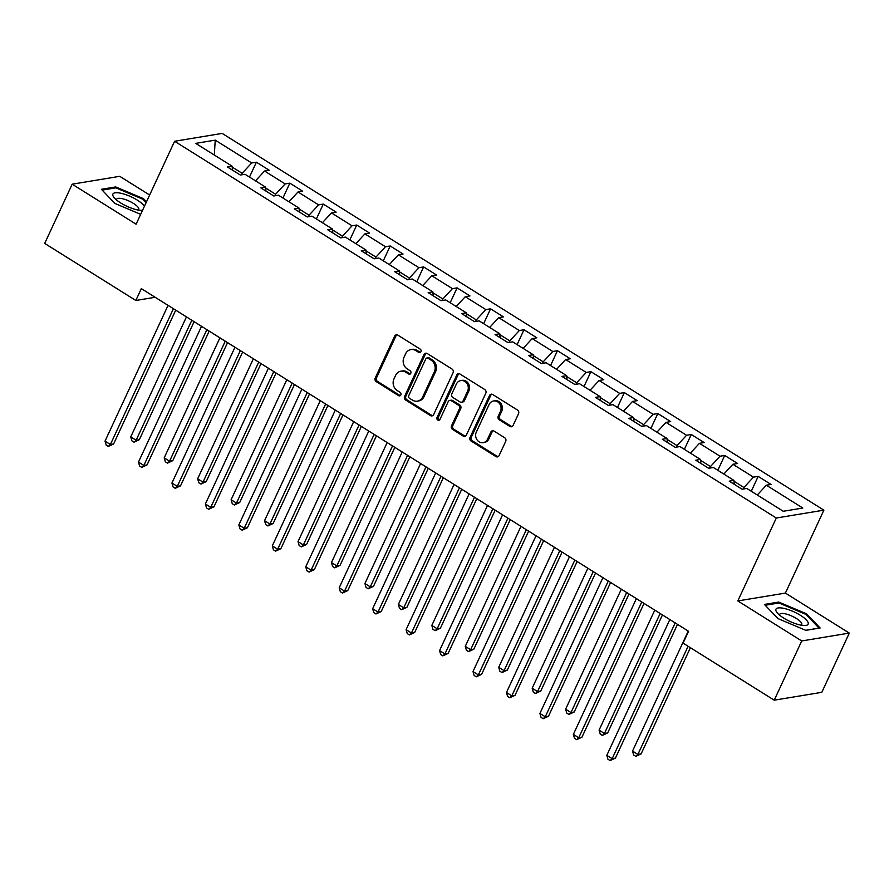 <?xml version="1.0" encoding="UTF-8"?>
<svg xmlns="http://www.w3.org/2000/svg" width="894" height="894" viewBox="0 0 894 894"><rect width="100%" height="100%" fill="white"/><g stroke="black" fill="none" stroke-linecap="round" stroke-linejoin="round"><path stroke-width="1.34" d="M420.94 351.688A1.877 1.654 -99.4 0 0 420.214 349.141L397.852 335.138A2.682 2.358 -99.4 0 0 394.667 336.144L375.234 378.006A2.682 2.358 -99.4 0 0 376.262 381.649L398.623 395.651A1.877 1.654 -99.4 0 0 400.858 394.947A1.877 1.654 -99.4 0 0 400.143 392.399L397.249 390.577A8.582 7.543 -99.4 0 1 393.963 378.922L395.584 375.435A8.582 7.543 -99.4 0 1 400.925 371.189A8.582 7.543 -99.4 0 1 405.775 372.206L408.67 374.016A1.877 1.654 -99.4 0 0 410.178 370.764L407.284 368.954A8.582 7.543 -99.4 0 1 403.999 357.298L405.619 353.8A8.582 7.543 -99.4 0 1 410.961 349.554A8.582 7.543 -99.4 0 1 415.811 350.582L418.705 352.392A1.877 1.654 -99.4 0 0 420.94 351.688M509.904 426.449A2.682 2.358 -99.4 0 0 513.089 425.443L518.542 413.698A2.682 2.358 -99.4 0 0 517.514 410.055L492.683 394.5A2.682 2.358 -99.4 0 0 489.499 395.517L470.065 437.378A2.682 2.358 -99.4 0 0 471.082 441.021L495.924 456.566A2.682 2.358 -99.4 0 0 499.109 455.56L505.691 441.379A2.682 2.358 -99.4 0 0 504.674 437.736L494.036 431.076A2.682 2.358 -99.4 0 0 490.851 432.081L487.588 439.122A7.174 6.303 -99.4 0 1 483.129 442.675A7.174 6.303 -99.4 0 1 476.893 439.624A7.174 6.303 -99.4 0 1 476.323 432.07L489.119 404.513A7.174 6.303 -99.4 0 1 493.577 400.959A7.174 6.303 -99.4 0 1 499.824 403.999A7.174 6.303 -99.4 0 1 500.383 411.564L498.249 416.157A2.682 2.358 -99.4 0 0 499.277 419.8L509.904 426.449L511.189 426.237A2.682 2.358 -99.4 0 0 512.05 426.561M737.818 600.936L801.717 640.953L774.226 700.181L821.809 692.325L849.3 633.086L785.401 593.08L823.888 510.15L776.305 518.017L737.818 600.936L785.401 593.08M149.644 195.015L119.774 176.319L72.19 184.186L136.1 224.193L174.598 141.263L776.305 518.017M72.19 184.186L44.7 243.414L135.832 300.485L155.131 297.289L168.05 305.379L105.023 441.144L110.387 444.508L113.605 443.972L175.716 310.162L201.496 326.332L138.481 462.086L143.845 465.45L147.052 464.914L209.174 331.104M644.038 603.416L669.829 619.564L606.814 755.329L612.178 758.682L615.396 758.146L677.507 624.336L688.581 631.298L141.341 288.628L135.832 300.485M688.581 631.276L683.083 643.121L774.226 700.181M453.079 372.709A2.682 2.358 -99.4 0 0 452.051 369.066L427.22 353.521A2.682 2.358 -99.4 0 0 424.035 354.527L404.602 396.388A2.682 2.358 -99.4 0 0 405.63 400.031L430.461 415.587A2.682 2.358 -99.4 0 0 433.646 414.57L453.079 372.709M459.952 374.016L484.783 389.56A2.682 2.358 -99.4 0 1 485.811 393.204L466.377 435.065A2.682 2.358 -99.4 0 1 463.193 436.071L452.565 429.422A2.682 2.358 -99.4 0 1 451.537 425.779L459.415 408.804A2.682 2.358 -99.4 0 0 458.398 405.161L451.347 400.736A2.682 2.358 -99.4 0 0 448.162 401.752L439.96 419.42A1.877 1.654 -99.4 0 1 437.01 417.576L456.767 375.022A2.682 2.358 -99.4 0 1 459.952 374.016M823.888 510.15L222.17 133.407L174.598 141.263M758.168 476.379L753.474 477.15L732.89 464.265L737.584 463.494L724.721 455.437L720.028 456.208L699.443 443.323L704.137 442.541L691.263 434.484L686.57 435.266L665.985 422.37L670.679 421.599L657.816 413.542L653.123 414.324L632.527 401.428L637.232 400.657L624.358 392.6L619.665 393.371L599.081 380.486L603.774 379.704L590.912 371.658L586.218 372.429L565.623 359.544L570.316 358.762L557.454 350.705L552.76 351.487L532.176 338.591L536.869 337.82L524.007 329.763L519.313 330.534L498.718 317.649L503.411 316.878L490.549 308.821L485.855 309.592L465.271 296.707L469.965 295.925L457.102 287.868L452.409 288.65L431.813 275.754L436.507 274.983L423.644 266.926L418.951 267.697L398.366 254.812L403.06 254.041L390.197 245.984L385.504 246.755L364.908 233.87L369.602 233.088L356.74 225.031L352.046 225.813L331.462 212.917L336.155 212.146L323.293 204.089L318.588 204.871L298.004 191.975L302.697 191.204L289.835 183.147L285.141 183.918L264.557 171.033L269.25 170.251L256.377 162.205L251.683 162.976L215.23 140.146L195.685 143.375L232.138 166.206L227.445 166.977L240.318 175.034L245.012 174.263L265.596 187.148L260.903 187.93L273.765 195.987L278.459 195.205L299.043 208.101L294.349 208.872L307.223 216.929L311.917 216.147L332.501 229.043L327.807 229.814L340.67 237.871L345.363 237.1L365.948 249.985L361.254 250.767L374.128 258.813L378.821 258.042L399.406 270.927L394.712 271.709L407.575 279.766L412.268 278.984L432.852 291.88L428.159 292.651L441.033 300.708L445.726 299.937L466.31 312.822L461.617 313.593L474.479 321.65L479.173 320.879L499.757 333.764L495.064 334.546L507.937 342.603L512.631 341.821L533.215 354.717L528.522 355.488L541.384 363.545L546.078 362.774L566.662 375.659L561.968 376.43L574.842 384.487L579.535 383.716L600.12 396.601L595.426 397.383L608.289 405.429L612.982 404.658L633.567 417.554L628.873 418.325L641.747 426.382L646.44 425.6L667.025 438.496L662.331 439.267L675.193 447.324L679.887 446.553L700.471 459.438L695.778 460.209L708.651 468.266L713.345 467.495L733.929 480.38L729.236 481.162L742.098 489.219L746.792 488.437L783.256 511.267L802.801 508.038L766.348 485.207L771.041 484.436L758.168 476.379L751.273 491.242M734.008 481.263L743.931 487.487L743.216 489.029M743.931 487.487L753.474 477.15M723.838 474.066L732.89 464.265M733.929 480.38L734.265 484.313M700.55 460.321L710.484 466.534L709.758 468.087M710.484 466.534L720.028 456.208M690.38 453.124L699.443 443.323M700.471 459.438L700.818 463.36M667.103 439.379L677.026 445.592L676.311 447.145M677.026 445.592L686.57 435.266M656.934 432.171L665.985 422.37M667.025 438.496L667.36 442.418M633.645 418.426L643.579 424.65L642.853 426.192M643.579 424.65L653.123 414.324M623.476 411.229L632.527 401.428M633.567 417.554L633.913 421.476M600.198 397.484L610.121 403.697L609.406 405.25M610.121 403.697L619.665 393.371M590.029 390.287L599.081 380.486M600.12 396.601L600.455 400.534M566.74 376.542L576.675 382.755L575.948 384.308M576.675 382.755L586.218 372.429M556.571 369.334L565.623 359.544M566.662 375.659L567.008 379.581M533.293 355.6L543.217 361.813L542.502 363.355M543.217 361.813L552.76 351.487M523.124 348.392L532.176 338.591M533.215 354.717L533.55 358.639M499.835 334.647L509.77 340.86L509.044 342.413M509.77 340.86L519.313 330.534M489.666 327.45L498.718 317.649M499.757 333.764L500.104 337.697M466.389 313.705L476.312 319.918L475.597 321.471M476.312 319.918L485.855 309.592M456.219 306.497L465.271 296.707M466.31 312.822L466.646 316.744M432.931 292.763L442.865 298.976L442.139 300.529M442.865 298.976L452.409 288.65M422.761 285.555L431.813 275.754M432.852 291.88L433.199 295.802M399.484 271.81L409.407 278.034L408.692 279.576M409.407 278.034L418.951 267.697M389.315 264.613L398.366 254.812M399.406 270.927L399.741 274.86M366.026 250.868L375.961 257.081L375.234 258.634M375.961 257.081L385.504 246.755M355.857 243.671L364.908 233.87M365.948 249.985L366.294 253.918M332.579 229.926L342.503 236.139L341.787 237.692M342.503 236.139L352.046 225.813M322.41 222.718L331.462 212.917M332.501 229.043L332.836 232.965M299.121 208.972L309.045 215.197L308.329 216.739M309.045 215.197L318.588 204.871M288.952 201.776L298.004 191.975M299.043 208.101L299.389 212.023M265.674 188.031L275.598 194.244L274.883 195.797M275.598 194.244L285.141 183.918M255.505 180.834L264.557 171.033M265.596 187.148L265.931 191.081M232.216 167.089L242.14 173.302L241.425 174.855M242.14 173.302L251.683 162.976M214.314 155.042L215.23 140.146M232.138 166.206L232.485 170.128M801.717 640.953L849.3 633.086M209.162 331.126L234.954 347.274L171.927 483.039L177.291 486.392L180.51 485.867L242.62 352.046L268.401 368.216L205.385 503.981L210.749 507.334L213.957 506.809L276.078 372.999L301.859 389.169M309.514 393.963L335.306 410.111M342.972 414.905L368.764 431.053M368.775 431.031L305.748 566.818L311.101 570.171L314.319 569.646L376.43 435.836L402.211 451.995M402.222 451.984L339.195 587.76L344.559 591.124L347.766 590.588L409.888 456.778L435.669 472.948L372.653 608.713L378.006 612.066L381.224 611.53L443.335 477.72L469.115 493.89L406.099 629.655L411.463 633.008L414.671 632.483L476.793 498.662L502.573 514.832L439.557 650.597L444.91 653.961L448.129 653.425L510.239 519.615L536.02 535.785L473.004 671.539L478.368 674.903L481.587 674.367L543.697 540.557M543.686 540.579L569.478 556.727M577.133 561.521L602.925 577.669M602.936 577.647L539.909 713.434L545.273 716.787L548.491 716.262L610.602 582.452L636.383 598.611M757.285 495.008L766.348 485.207M249.482 177.068L256.377 162.205M282.94 198.01L289.835 183.147M316.387 218.952L323.293 204.089M349.845 239.894L356.74 225.031M383.291 260.847L390.197 245.984M416.749 281.789L423.644 266.926M450.196 302.731L457.102 287.868M483.654 323.684L490.549 308.821M517.101 344.626L524.007 329.763M550.559 365.568L557.454 350.705M584.005 386.521L590.912 371.658M617.463 407.463L624.358 392.6M650.91 428.405L657.816 413.542M684.368 449.347L691.263 434.484M717.815 470.3L724.721 455.437M146.504 201.776L143.554 198.691L115.695 186.924L101.368 189.293L114.89 203.43L140.682 214.325M820.133 627.979L806.6 613.843L778.741 602.064L764.415 604.433L777.936 618.581L805.796 630.348L820.133 627.979M115.225 187.952L115.695 186.924M143.163 199.53L143.554 198.691M778.272 603.092L778.741 602.064M806.209 614.681L806.6 613.843M420.392 352.359A1.877 1.654 -99.4 0 1 419.99 352.18L417.096 350.37A8.582 7.543 -99.4 0 0 412.246 349.342L410.961 349.554M400.925 371.189L402.211 370.976A8.582 7.543 -99.4 0 1 407.061 371.993L409.955 373.804A1.877 1.654 -99.4 0 0 410.346 373.983M397.003 334.814A2.682 2.358 -99.4 0 0 395.953 335.932L376.519 377.793A2.682 2.358 -99.4 0 0 377.547 381.436L399.909 395.439A1.877 1.654 -99.4 0 0 400.311 395.617M426.36 353.197A2.682 2.358 -99.4 0 0 425.32 354.315L405.887 396.176A2.682 2.358 -99.4 0 0 406.915 399.819L431.746 415.375A2.682 2.358 -99.4 0 0 432.607 415.688M428.025 358.226A1.877 1.654 -99.4 0 0 425.79 358.93L408.737 395.673A1.877 1.654 -99.4 0 0 409.452 398.221L412.503 400.132A8.582 7.543 -99.4 0 0 417.353 401.16A8.582 7.543 -99.4 0 0 422.694 396.914L434.35 371.792A8.582 7.543 -99.4 0 0 431.076 360.137L428.025 358.226L429.31 358.013A1.877 1.654 -99.4 0 0 428.248 357.79L426.963 358.002M417.353 401.16L418.649 400.948A8.582 7.543 -99.4 0 0 423.979 396.701L422.694 396.914M429.31 358.013L432.361 359.924A8.582 7.543 -99.4 0 1 435.635 371.58L423.979 396.701M449.827 400.423L451.112 400.21A2.682 2.358 -99.4 0 1 452.632 400.523L459.684 404.948A2.682 2.358 -99.4 0 1 460.712 408.592L452.822 425.566A2.682 2.358 -99.4 0 0 453.85 429.209L464.478 435.859A2.682 2.358 -99.4 0 0 465.338 436.183M459.091 373.692A2.682 2.358 -99.4 0 0 458.052 374.809L438.295 417.364A1.877 1.654 -99.4 0 0 439.401 420.102M467.596 391.181A7.174 6.303 -99.4 0 0 467.037 383.615A7.174 6.303 -99.4 0 0 460.801 380.576A7.174 6.303 -99.4 0 0 456.342 384.129L451.828 393.841A2.682 2.358 -99.4 0 0 452.856 397.484L459.907 401.898A2.682 2.358 -99.4 0 0 463.092 400.892L467.596 391.181L468.881 390.969A7.174 6.303 -99.4 0 0 468.322 383.403A7.174 6.303 -99.4 0 0 462.086 380.363L460.801 380.576M461.427 402.222L462.712 402.009A2.682 2.358 -99.4 0 0 464.377 400.68L463.092 400.892M468.881 390.969L464.377 400.68M493.577 400.959L494.874 400.747A7.174 6.303 -99.4 0 1 501.109 403.786A7.174 6.303 -99.4 0 1 501.668 411.352L499.534 415.945A2.682 2.358 -99.4 0 0 500.562 419.588L511.189 426.237M483.129 442.675L484.414 442.463A7.174 6.303 -99.4 0 0 488.873 438.909L487.588 439.122M493.186 430.752A2.682 2.358 -99.4 0 0 492.136 431.869L488.873 438.909M491.823 394.176A2.682 2.358 -99.4 0 0 490.784 395.304L471.35 437.166A2.682 2.358 -99.4 0 0 472.378 440.809L497.209 456.353A2.682 2.358 -99.4 0 0 498.07 456.678M186.444 316.901L130.748 436.898L136.111 440.25L139.319 439.725L194.11 321.695M139.319 439.725L134.033 442.172L136.111 440.25L191.808 320.264M134.033 442.172L131.887 440.82L130.748 436.898M173.414 308.721L110.387 444.508L108.319 446.419L106.174 445.078L105.023 441.144M113.605 443.972L108.319 446.419M144.448 206.201A17.757 5.196 24.9 0 0 121.115 193.294A17.757 5.196 24.9 0 0 114.186 197.697A17.757 5.196 24.9 0 0 136.894 209.788A17.757 5.196 24.9 0 0 141.509 210.369A17.757 5.196 24.9 0 0 142.537 210.325M138.145 210.034A12.158 3.554 24.9 0 0 138.726 209.464A12.158 3.554 24.9 0 0 133.977 203.754A12.158 3.554 24.9 0 0 122.299 198.691A12.158 3.554 24.9 0 0 116.678 199.228A12.158 3.554 24.9 0 0 116.611 200.044M102.151 190.109L115.896 187.841L142.884 199.239L146.113 202.614M800.409 615.307A17.757 5.196 24.9 0 0 781.244 607.942A17.757 5.196 24.9 0 0 777.232 612.837A17.757 5.196 24.9 0 0 783.692 618.067A17.757 5.196 24.9 0 0 804.555 625.521A17.757 5.196 24.9 0 0 800.409 615.307M801.192 625.185A12.158 3.554 24.9 0 0 801.773 624.604A12.158 3.554 24.9 0 0 796.476 618.547A12.158 3.554 24.9 0 0 779.724 614.368A12.158 3.554 24.9 0 0 779.657 615.195M765.197 605.249L778.942 602.981L805.93 614.39L819.038 628.091L805.673 630.304M219.902 337.854L164.194 457.84L169.558 461.203L172.777 460.667L227.557 342.648M172.777 460.667L167.491 463.114L169.558 461.203L225.254 341.206M167.491 463.114L165.345 461.773L164.194 457.84M253.348 358.796L197.652 478.793L203.016 482.145L206.223 481.609L261.014 363.59M206.223 481.609L200.938 484.056L203.016 482.145L258.712 362.148M200.938 484.056L198.792 482.715L197.652 478.793M206.872 329.662L143.845 465.45L141.766 467.361L139.62 466.02L138.481 462.086M147.052 464.914L141.766 467.361M240.318 350.616L177.291 486.392L175.224 488.303L173.078 486.962L171.927 483.039M180.51 485.867L175.224 488.303M286.806 379.738L231.11 499.735L236.463 503.087L239.681 502.562L294.461 384.532M239.681 502.562L234.396 504.998L236.463 503.087L292.17 383.09M234.396 504.998L232.25 503.657L231.11 499.735M320.253 400.68L264.557 520.677L269.921 524.029L273.128 523.504L327.919 405.485M273.128 523.504L267.842 525.951L269.921 524.029L325.617 404.043M267.842 525.951L265.697 524.61L264.557 520.677M353.711 421.633L298.015 541.619L303.368 544.982L306.586 544.446L361.366 426.427M306.586 544.446L301.3 546.893L303.368 544.982L359.075 424.985M301.3 546.893L299.155 545.552L298.015 541.619M273.776 371.558L210.749 507.334L208.671 509.256L206.525 507.915L205.385 503.981M213.957 506.809L208.671 509.256M307.223 392.5L244.196 528.287L238.832 524.923L301.87 389.147M309.525 393.941L247.415 527.751L244.196 528.287L242.129 530.198L239.983 528.857L238.832 524.923M247.415 527.751L242.129 530.198M340.681 413.441L277.654 549.229L272.29 545.876L335.317 410.089M342.983 414.883L280.861 548.704L277.654 549.229L275.575 551.14L273.43 549.799L272.29 545.876M280.861 548.704L275.575 551.14M387.158 442.575L331.462 562.572L336.826 565.924L340.033 565.399L394.824 447.369M340.033 565.399L334.747 567.835L336.826 565.924L392.522 445.927M334.747 567.835L332.602 566.494L331.462 562.572M374.128 434.395L311.101 570.171L309.033 572.093L306.888 570.741L305.748 566.818M314.319 569.646L309.033 572.093M420.616 463.517L364.92 583.514L370.272 586.866L373.491 586.341L428.271 468.322M373.491 586.341L368.205 588.788L370.272 586.866L425.98 466.88M368.205 588.788L366.059 587.436L364.92 583.514M407.586 455.337L344.559 591.124L342.48 593.035L340.335 591.694L339.195 587.76M347.766 590.588L342.48 593.035M454.063 484.47L398.366 604.456L403.73 607.819L406.949 607.283L461.729 489.264M406.949 607.283L401.652 609.73L403.73 607.819L459.427 487.822M401.652 609.73L399.506 608.389L398.366 604.456M441.033 476.278L378.006 612.066L375.938 613.977L373.793 612.636L372.653 608.713M381.224 611.53L375.938 613.977M487.521 505.412L431.824 625.409L437.177 628.761L440.396 628.225L495.175 510.206M440.396 628.225L435.11 630.672L437.177 628.761L492.885 508.764M435.11 630.672L432.964 629.331L431.824 625.409M474.49 497.232L411.463 633.008L409.385 634.919L407.239 633.578L406.099 629.655M414.671 632.483L409.385 634.919M520.967 526.354L465.271 646.351L470.635 649.703L473.854 649.178L528.633 531.148M473.854 649.178L468.557 651.625L470.635 649.703L526.331 529.717M468.557 651.625L466.411 650.273L465.271 646.351M507.937 518.174L444.91 653.961L442.843 655.872L440.697 654.531L439.557 650.597M448.129 653.425L442.843 655.872M554.425 547.296L498.729 667.293L504.082 670.656L507.3 670.12L562.08 552.101M507.3 670.12L502.015 672.567L504.082 670.656L559.789 550.659M502.015 672.567L499.869 671.226L498.729 667.293M541.395 539.116L478.368 674.903L476.29 676.814L474.144 675.473L473.004 671.539M481.587 674.367L476.29 676.814M587.872 568.249L532.176 688.235L537.54 691.598L540.758 691.062L595.538 573.043M540.758 691.062L535.461 693.509L537.54 691.598L593.236 571.601M535.461 693.509L533.316 692.168L532.176 688.235M574.842 560.057L511.815 695.845L506.462 692.492L569.489 556.705M577.144 561.499L515.033 695.32L511.815 695.845L509.748 697.756L507.602 696.415L506.462 692.492M515.033 695.32L509.748 697.756M621.33 589.191L565.634 709.188L570.987 712.54L574.205 712.015L628.985 593.985M574.205 712.015L568.919 714.451L570.987 712.54L626.694 592.543M568.919 714.451L566.774 713.11L565.634 709.188M608.3 581.011L545.273 716.787L543.194 718.709L541.049 717.368L539.909 713.434M548.491 716.262L543.194 718.709M654.777 610.133L599.081 730.13L604.445 733.482L607.663 732.957L662.443 614.938M607.663 732.957L602.366 735.404L604.445 733.482L660.141 613.496M602.366 735.404L600.22 734.063L599.081 730.13M641.758 601.953L578.72 737.74L573.367 734.376L636.394 598.6M644.049 603.394L581.938 737.204L578.72 737.74L576.652 739.651L574.507 738.31L573.367 734.376M581.938 737.204L576.652 739.651M688.235 631.086L632.539 751.072L637.891 754.435L641.11 753.899L690.403 647.703M641.11 753.899L635.824 756.346L637.891 754.435L688.101 646.261M635.824 756.346L633.678 755.005L632.539 751.072M675.205 622.894L612.178 758.682L610.099 760.593L607.954 759.252L606.814 755.329M615.396 758.146L610.099 760.593M417.096 350.37L415.811 350.582M409.955 373.804L408.67 374.016M407.061 371.993L405.775 372.206M399.909 395.439L398.623 395.651M377.547 381.436L376.262 381.649M376.519 377.793L375.234 378.006M395.953 335.932L394.667 336.144M419.99 352.18L418.705 352.392M431.746 415.375L430.461 415.587M406.915 399.819L405.63 400.031M405.887 396.176L404.602 396.388M425.32 354.315L424.035 354.527M435.635 371.58L434.35 371.792M432.361 359.924L431.076 360.137M464.478 435.859L463.193 436.071M453.85 429.209L452.565 429.422M452.822 425.566L451.537 425.779M460.712 408.592L459.415 408.804M459.684 404.948L458.398 405.161M452.632 400.523L451.347 400.736M438.295 417.364L437.01 417.576M458.052 374.809L456.767 375.022M500.562 419.588L499.277 419.8M499.534 415.945L498.249 416.157M501.668 411.352L500.383 411.564M492.136 431.869L490.851 432.081M497.209 456.353L495.924 456.566M472.378 440.809L471.082 441.021M471.35 437.166L470.065 437.378M490.784 395.304L489.499 395.517"/></g></svg>
